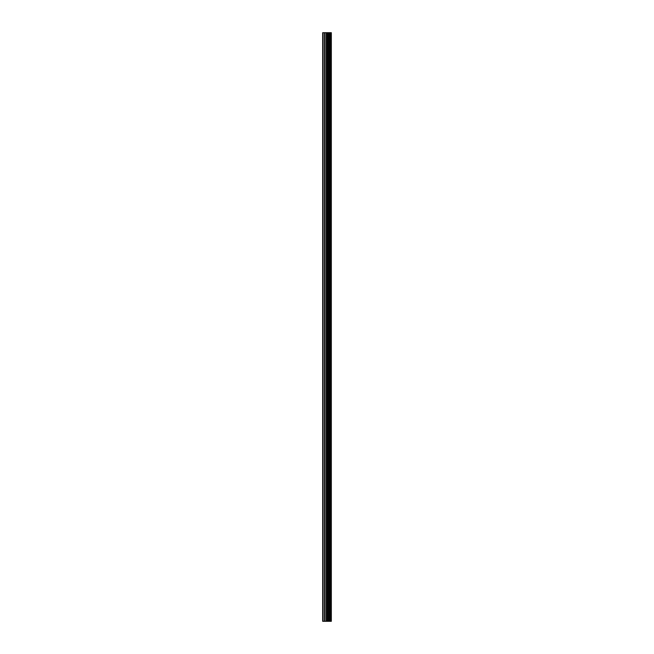 <?xml version="1.0" encoding="UTF-8"?>
<svg xmlns="http://www.w3.org/2000/svg" width="654" height="654" viewBox="0 0 654 654"><rect width="100%" height="100%" fill="white"/><g stroke="black" fill="none" stroke-linecap="round" stroke-linejoin="round"><path stroke-width="0.98" d="M326.289 621.3L331.325 621.3L331.325 32.7L322.675 32.7L322.675 621.3L326.289 621.3L326.289 32.7M330.041 32.7L330.041 621.3L330.008 32.7M331.308 621.3L331.308 32.7M331.226 621.3L331.226 32.7M327.907 621.3L327.907 32.7M327.629 621.3L327.629 32.7M323.076 621.3L323.076 32.7M330.466 621.3L330.466 32.7M330.295 621.3L330.295 32.7M330.213 621.3L330.213 32.7M329.788 621.3L329.788 32.7M329.354 621.3L329.354 32.7M329.142 621.3L329.142 32.7M329.101 621.3L329.101 32.7M328.937 621.3L328.937 32.7M328.856 621.3L328.856 32.7M328.684 621.3L328.684 32.7M327.515 621.3L327.515 32.7M327.352 621.3L327.352 32.7M326.452 621.3L326.452 32.7M324.948 621.3L324.948 32.7M324.548 621.3L324.548 32.7"/></g></svg>
